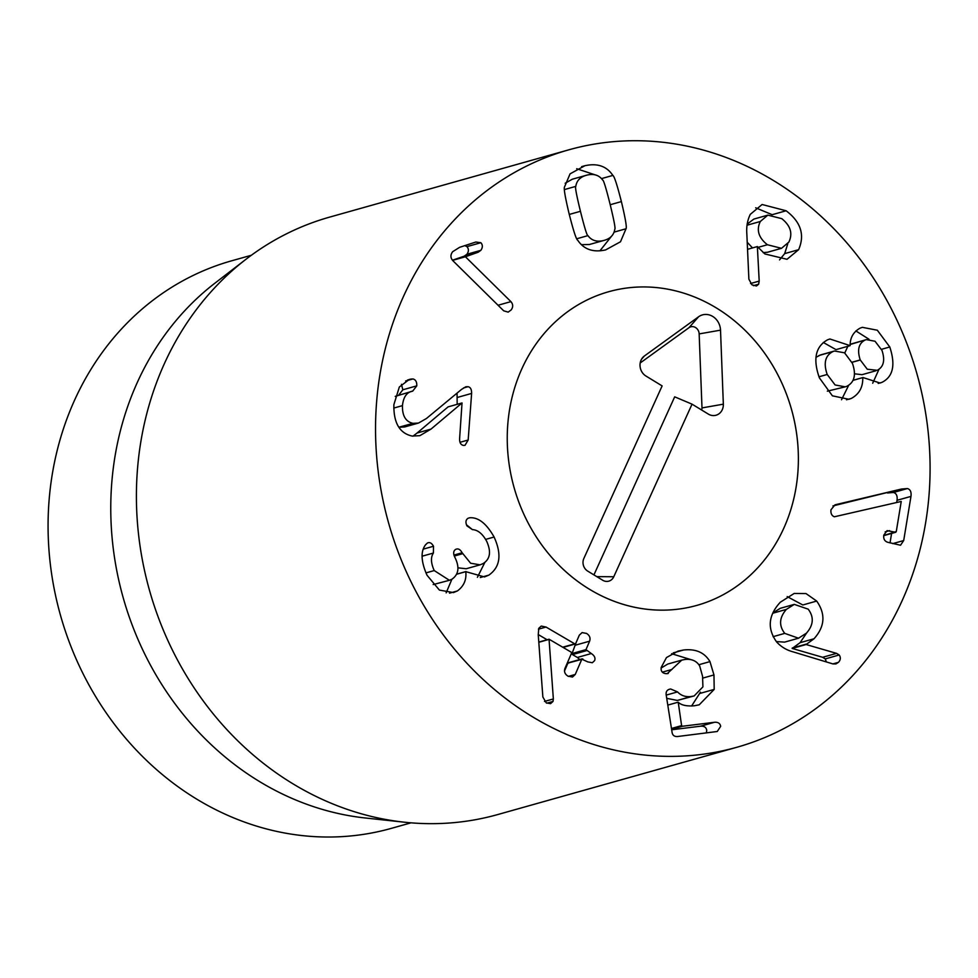 <?xml version="1.0" encoding="UTF-8"?>
<svg xmlns="http://www.w3.org/2000/svg" width="978" height="978" viewBox="0 0 978 978"><rect width="100%" height="100%" fill="white"/><g stroke="black" fill="none" stroke-linecap="round" stroke-linejoin="round"><path stroke-width="1.47" d="M786.373 609.392C779.27 617.558 778.732 625.553 784.735 633.377L798.525 638.206L806.447 633.145C813.549 625.028 814.124 617.032 808.195 609.16L794.27 604.38L786.373 609.392L772.754 613.23M794.27 604.38L780.346 608.292L772.926 612.839M784.735 633.377L773.085 636.666M776.312 641.568L784.588 642.13L798.525 638.206M816.691 601.067C825.799 614.074 824.894 626.641 814.002 638.768L806.116 644.526L836.569 653.365L839.185 654.979C840.897 657.46 840.652 659.918 838.452 662.338L835.909 663.928L832.95 663.928L792.987 651.825C786.581 650.138 781.129 646.849 776.642 641.971C767.058 628.573 768.28 615.321 780.31 602.216L794.173 593.463L806.019 593.573L816.691 601.067L802.816 604.979M839.185 654.979L825.261 658.903L822.632 657.289L792.192 648.438L800.077 642.693L806.679 632.9M826.386 661.947L825.261 658.903M836.569 653.365L822.632 657.289M806.116 644.526L792.192 648.438M806.239 644.111L792.241 648.047M802.718 604.93L787.18 596.592M683.524 650.003C695.749 648.646 704.563 652.509 709.967 661.605L713.964 674.942L714.197 689.404L699.221 704.808L694.197 705.798C686.568 706.373 681.238 705.175 678.219 702.228L681.605 725.615L682.51 726.251L714.539 722.265C718.084 722.021 720.126 723.378 720.664 726.336L717.265 731.495L677.766 736.495C674.575 736.776 672.693 735.493 672.118 732.608L666.177 694.881C665.737 691.47 667.228 689.514 670.663 689.001L677.546 691.911C681.055 695.651 685.639 697.18 691.275 696.507L694.172 695.933L702.913 686.874L702.571 676.36L699.698 665.994C696.629 660.92 691.739 658.744 685.003 659.465L681.752 660.113L667.289 673.622C663.817 673.83 661.764 672.509 661.116 669.637L661.201 667.424L666.47 657.558L678.023 651.128L683.524 650.003L673.243 652.888M671.972 669.441L662.363 672.143M668.243 673.439L667.289 673.622M661.079 668.06L667.827 664.038L681.752 660.113M694.172 695.933L677.338 700.431L666.727 698.329M677.546 691.911L666.214 695.101M669.502 689.233L668.512 689.6M706.422 732.938L706.727 730.26C706.189 727.29 704.148 725.933 700.615 726.189L671.666 729.784M677.937 702.253L667.791 705.114M691.617 705.994L700.456 692.155M709.967 661.605L698.903 664.722M691.654 659.844L671.617 653.72M546.03 627.045L574.673 643.805L575.675 643.597L579.318 635.15L582.093 632.595L586.519 633.414C589.636 635.382 590.675 637.974 589.624 641.177L585.981 649.624L591.311 653.536C594.502 655.651 595.602 658.011 594.612 660.627L592.326 662.742L587.79 661.886L581.837 659.196L575.26 674.453L572.509 677.033L568.059 676.189C564.917 674.27 563.89 671.678 564.954 668.426L571.543 653.17L571.091 652.106L549.049 639.209L553.352 698.952L553.022 701.434L550.553 703.659L546.274 702.901L542.863 696.996L538.242 634.759L538.792 628.316L541.237 626.079L546.03 627.045L538.438 629.184M553.022 701.434L546.8 703.182M548.964 639.429L538.805 642.277M549.049 639.209L538.792 642.094M575.26 674.453L568.389 676.385M564.502 671.006L567.912 663.121L568.976 662.937M582.912 659.025L567.912 663.121M591.311 653.536L577.375 657.46L572.497 654.6L572.044 653.536L576.128 642.558M579.795 659.527L577.375 657.46M589.624 641.177L575.687 645.101M562.68 647.191L575.675 643.597M547.118 639.759L538.23 634.551M469.061 517.949L469.807 517.765C478.413 517.179 486.506 523.597 494.098 537.02C501.983 554.477 500.223 567.179 488.817 575.137L484.501 576.934L465.785 571.653C466.653 579.771 463.853 586.201 457.386 590.944L453.474 592.57L439.403 590.089L427.031 575.26C420.956 561.519 420.479 551.335 425.601 544.734L427.362 543.071C429.648 541.934 431.701 542.998 433.511 546.25L433.388 553.047C430.589 557.289 430.87 563.132 434.232 570.565L449.403 580.296L451.934 579.233C458.621 574.551 459.697 567.436 455.161 557.888L454.721 557.02C453.083 553.426 453.389 550.883 455.65 549.404C458.046 548.206 460.21 549.33 462.142 552.766L470.638 563.242L480.125 564.832L483.059 563.609C490.174 559.184 491.384 551.739 486.677 541.286C482.582 533.78 477.826 529.893 472.398 529.611L466.922 525.858C465.381 522.386 465.699 519.905 467.863 518.413L468.413 518.157M480.125 564.832L466.188 568.756L457.887 567.827M455.65 549.404L456.433 549.086M434.232 570.565L425.931 572.9M449.403 580.296L433.168 584.575M427.362 543.071L428.181 542.717M457.386 590.944L449.513 593.157M465.785 571.653L456.64 574.233M446.151 592.851L451.885 579.269M465.98 571.543L456.665 574.172M488.817 575.137L480.284 577.533M494.098 537.02L485.638 539.404M477.398 577.313L484.905 562.313M472.423 529.611L466.482 524.795M468.01 386.701C470.467 387.154 471.677 389.391 471.616 393.425L468.169 440.014L465.002 445.332L463.438 445.406C460.76 444.868 459.477 442.606 459.611 438.633L462.032 402.96L431.029 429.085L419.88 435.662L412.166 436.066C399.623 433.34 393.523 422.863 393.877 404.647L399.342 386.982L409.391 379.378L412.96 378.938C415.674 379.635 416.946 381.946 416.775 385.858L412.716 391.102C406.787 392.141 403.376 396.982 402.459 405.625C402.202 415.821 405.723 421.738 413.034 423.352L418.511 423.058L426.457 418.486L461.567 389.378L465.87 386.762L468.01 386.701L463.486 387.973M413.034 423.352L398.865 427.227M418.511 423.058L404.586 426.983L399.11 427.264M402.459 405.625L393.779 408.07M412.716 391.102L395.21 396.383M398.779 395.026L402.838 389.782L401.457 384.305M412.96 378.938L405.65 380.992M411.261 378.987L407.557 380.026M431.029 429.085L417.105 433.009L448.095 406.872L462.032 402.96M412.973 436.176L417.105 433.009M457.166 404.33L457.068 393.107M471.616 393.425L457.692 397.349M510.907 301.627C513.193 304.305 513.267 307.08 511.115 309.977L508.157 312.129L503.682 310.808L452.863 260.686C450.381 257.813 450.308 254.818 452.667 251.701L459.587 247.336L475.821 242.031L480.87 242.715C482.826 244.952 482.814 247.495 480.846 250.331L478.132 252.251L465.418 256.762L510.907 301.627L498.046 305.246M465.418 256.762L452.582 260.368M465.614 256.529L452.459 260.221L464.208 256.175L466.922 254.256C468.89 251.419 468.89 248.877 466.934 246.639L464.868 245.612M478.132 252.251L464.208 256.175M480.846 250.331L466.922 254.256M480.87 242.715L466.934 246.639M587.167 175.062C580.504 176.663 576.714 180.441 575.785 186.382C574.93 186.749 576.482 195.05 580.443 211.297C584.514 227.593 587.008 235.71 587.925 235.625C591.531 240.49 596.666 242.141 603.328 240.588C610.052 238.962 613.866 235.185 614.783 229.255C615.639 228.913 614.074 220.588 610.101 204.255C606.042 188.045 603.56 179.964 602.631 180.013C599.049 175.135 593.903 173.497 587.167 175.062L572.301 179.218L565.174 183.241M575.785 186.382L564.477 189.561M587.925 235.625L576.837 238.742M581.397 244.671L589.392 244.512L604.27 240.343L589.392 244.512M626.006 228.766L620.504 241.762L605.626 249.916C593.194 252.666 583.89 249.439 577.717 240.221C576.311 239.634 573.463 230.881 569.159 213.974C565.125 197.091 563.597 188.057 564.55 186.871L570.064 173.864L584.856 165.734C597.362 162.959 606.69 166.187 612.851 175.417C614.245 176.04 617.094 184.769 621.385 201.59C625.431 218.559 626.971 227.617 626.006 228.766L614.074 232.128M612.851 175.417L601.494 178.607M595.223 174.879L576.69 168.729M599.917 250.833L611.458 236.321M901.41 489.049L907.401 488.548C910.335 489.391 911.52 492.007 910.97 496.396L903.696 540.541L900.53 545.235L887.633 542.252C884.589 541.213 883.317 538.841 883.794 535.149L887.095 530.638L895.42 532.24L896.276 531.567L901.239 501.457L834.393 516.775C831.74 515.785 830.591 513.45 830.97 509.782L835.016 504.819L901.41 489.049L832.95 505.919M883.745 535.528L896.276 531.567M889.552 530.651L885.163 531.885M890.029 542.9L891.581 533.426M896.704 502.386L897.046 500.308C897.584 495.932 896.398 493.315 893.476 492.472L887.474 492.973M910.97 496.396L897.046 500.308M865.065 340.063C858.623 343.425 857.009 350.038 860.237 359.928L867.266 369.219L877.242 370.307C883.66 366.933 885.249 360.295 881.985 350.405L875.041 341.249L866.337 339.623L850.151 344.5M866.337 339.623L851.141 343.987M847.853 346.298L844.772 352.972M860.237 359.928L851.948 362.251M860.261 360.002L851.985 362.325M854.503 373.804L862.021 374.684L875.946 370.76M834.527 351.004L832.914 351.567C825.224 355.527 823.317 363.156 827.205 374.476L835.102 384.965L845.249 386.836L846.887 386.261C854.479 382.337 856.337 374.721 852.461 363.413L844.564 352.826L834.527 351.004L820.591 354.916L815.994 357.325M832.914 351.567L818.977 355.491M827.205 374.476L818.977 376.787M827.339 391.163L845.249 386.836M862.767 377.618C863.024 387.202 859.21 394.134 851.312 398.425L848.892 399.281L832.388 395.821L819.405 377.887C812.742 359.158 815.505 346.444 827.694 339.757L829.894 338.987L850.126 345.637C850.029 337.813 853.342 331.982 860.041 328.156L862.351 327.337L877.327 330.222L889.784 346.982C895.714 365.051 893.073 376.848 881.875 382.386L880.029 383.021L862.963 377.532L852.987 380.369M851.312 398.425L846.471 399.782M841.532 399.757L848.684 385.271M862.963 377.532L852.999 380.332M881.875 382.386L878.183 383.425M889.784 346.982L881.496 349.317M872.694 383.217L878.977 369.317M869.026 339.256L855.872 330.931M849.919 345.723L835.994 349.635L823.293 342.459M760.309 221.493C756.19 229.977 758.549 237.727 767.4 244.744L781.495 248.314L788.855 242.092C792.938 233.522 790.579 225.71 781.777 218.656L767.84 215.136L760.309 221.493L747.07 225.209M767.84 215.136L753.904 219.06L747.216 224.06M747.216 242.251L752.51 247.935M767.4 244.744L758.195 247.336M763.158 252.63L767.559 252.238L781.495 248.314M759.197 281.089L758.622 284.219L756.459 285.979L751.96 284.83L748.879 279.146L746.837 233.828C746.287 226.603 747.449 220.111 750.297 214.353L762.094 204.5L786.129 210.771C800.872 221.957 805.028 234.94 798.61 249.696L787.009 259.292L764.869 253.95L757.363 246.566L759.197 281.089L750.542 283.522M758.622 284.219L753.427 285.674M757.363 246.566L747.534 249.329M798.61 249.696L784.674 253.62L787.767 243.791M779.539 259.903L784.674 253.62M772.253 214.732L755.664 207.801M617.314 750.701A310.307 274.5 -105.7 0 1 376.652 456.481A310.307 274.5 -105.7 0 1 568.756 149.842A310.307 274.5 -105.7 0 1 917.046 374.195A310.307 274.5 -105.7 0 1 736.862 747.265A310.307 274.5 -105.7 0 1 617.314 750.701M671.446 289.916A162.91 144.108 -105.7 0 1 797.803 444.379A162.91 144.108 -105.7 0 1 696.935 605.37A162.91 144.108 -105.7 0 1 514.086 487.582A162.91 144.108 -105.7 0 1 608.683 291.725A162.91 144.108 -105.7 0 1 671.446 289.916M411.029 822.828L391.334 828.366A294.794 260.771 -105.7 0 1 277.776 831.63A294.794 260.771 -105.7 0 1 49.132 552.13A294.794 260.771 -105.7 0 1 231.639 260.808L251.334 255.27M404.525 822.217L365.479 818.011A294.794 260.771 -105.7 0 1 123.155 597.582A294.794 260.771 -105.7 0 1 214.977 283.131L246.101 259.182A310.307 274.5 74.3 0 0 145.746 575.871A310.307 274.5 74.3 0 0 378.193 817.987A310.307 274.5 74.3 0 0 404.525 822.217A310.307 274.5 74.3 0 0 497.741 814.552L736.862 747.265M568.756 149.842L329.635 217.116A310.307 274.5 74.3 0 0 246.101 259.182M613.768 576.751A9.315 8.24 -105.7 0 1 604.428 581.042A9.315 8.24 -105.7 0 1 602.644 580.211L587.68 571.091A9.315 8.24 -105.7 0 1 583.842 558.499L662.13 385.907L645.92 376.017A11.76 10.403 -105.7 0 1 642.693 357.557A11.76 10.403 -105.7 0 1 644.404 355.98L698.585 316.774A15.514 13.729 -105.7 0 1 712.73 316.444A15.514 13.729 -105.7 0 1 720.517 330.161L723.341 404.171A11.76 10.403 -105.7 0 1 710.505 415.1A11.76 10.403 -105.7 0 1 708.255 414.049L692.045 404.159L613.768 576.751L596.751 576.629M593.927 574.893L674.686 396.836L692.045 404.159M701.47 409.916A3.447 3.044 74.3 0 0 701.996 407.912L699.16 333.901A7.201 6.369 74.3 0 0 695.541 327.544A7.201 6.369 74.3 0 0 688.977 327.691L640.199 362.985M521.922 368.657A162.91 144.108 -105.7 0 1 608.683 291.725A162.91 144.108 -105.7 0 1 791.532 409.513A162.91 144.108 -105.7 0 1 696.935 605.37A162.91 144.108 -105.7 0 1 542.692 546.201A162.91 144.108 -105.7 0 1 521.922 368.657M838.452 662.338L832.877 663.903M814.002 638.768L800.077 642.693M691.275 696.507L677.338 700.431M714.539 722.265L700.615 726.189M682.51 726.251L671.593 729.319M681.605 725.615L671.47 728.476M714.197 689.404L700.26 693.329M713.964 674.942L702.827 678.084M553.352 698.952L544.501 701.446M586.421 650.688L572.497 654.6M585.981 649.624L572.044 653.536M462.618 553.707L454.281 556.054M462.142 552.766L453.939 555.076M433.388 553.047L422.141 556.201M433.511 546.25L423.34 549.11M416.775 385.858L402.838 389.782M468.169 440.014L460.002 442.313M580.443 211.297L569.269 214.439M621.385 201.59L610.211 204.732M584.856 165.734L581.617 166.651M903.696 540.541L892.731 543.634M907.401 488.548L893.476 492.472M786.129 210.771L772.192 214.695M723.341 404.171L701.996 407.912M720.517 330.161L699.16 333.901M698.585 316.774L688.977 327.691M644.404 355.98L641.482 359.293M582.191 658.842L568.267 662.766M575.321 643.964L563.059 647.412M895.799 532.24L883.721 535.638"/></g></svg>
